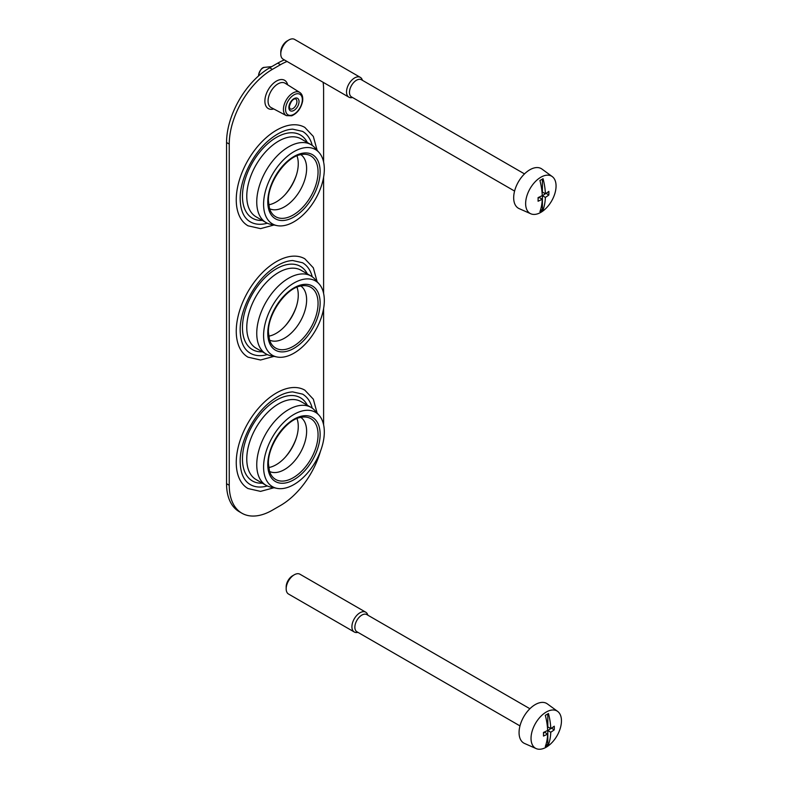 <?xml version="1.0" encoding="UTF-8"?>
<svg xmlns="http://www.w3.org/2000/svg" width="788" height="788" viewBox="0 0 788 788"><rect width="100%" height="100%" fill="white"/><g stroke="black" fill="none" stroke-linecap="round" stroke-linejoin="round"><path stroke-width="1.18" d="M263.586 335.639A42.946 24.792 -60 0 1 285.049 289.708A42.946 24.792 -60 0 1 319.101 283.926A42.946 24.792 -60 0 1 315.427 330.497A42.946 24.792 -60 0 1 276.933 356.974A42.946 24.792 -60 0 1 263.586 335.639M276.933 356.974L270.737 355.703A44.995 25.974 -60 0 1 266.068 353.95A44.995 25.974 -60 0 1 256.75 333.354A44.995 25.974 -60 0 1 276.381 288.083A44.995 25.974 -60 0 1 311.053 276.027A44.995 25.974 -60 0 1 314.904 279.188L319.101 283.926M266.068 353.95L256.09 348.188A44.995 25.974 -60 0 1 246.772 327.591A44.995 25.974 -60 0 1 266.413 282.321A44.995 25.974 -60 0 1 301.075 270.264L311.053 276.027M307.34 273.879A48.038 27.738 120 0 0 269.23 273.81A48.038 27.738 120 0 0 242.458 327.591A48.038 27.738 120 0 0 262.355 351.812M267.29 354.58A52.235 30.161 -60 0 1 250.308 353.221C243.817 349.458 240.439 341.795 240.163 330.241C239.838 311.299 252.337 285.551 268.649 271.86C277.159 264.679 285.177 260.897 292.683 260.523L302.543 262.749A52.235 30.161 -60 0 1 312.215 276.765M273.988 356.373L260.542 360.008L248.023 357.181A56.805 32.8 -60 0 1 236.252 331.177A56.805 32.8 -60 0 1 261.055 274.007A56.805 32.8 -60 0 1 304.828 258.789L313.329 267.812L317.111 281.68M287.068 61.474A61.001 35.224 120 0 0 280.469 64.695L272.382 69.364A61.001 35.224 120 0 0 229.249 144.076L229.249 485.27A61.001 35.224 120 0 0 241.877 513.205A61.001 35.224 120 0 0 272.382 510.181L280.469 505.512A61.001 35.224 120 0 0 320.48 451.238M323.602 424.801L323.602 308.532M323.602 293.431L323.602 177.152M323.602 162.062L323.602 89.605A61.001 35.224 120 0 0 323.1 82.277M284.369 59.918A61.001 35.224 120 0 0 277.77 63.138L269.683 67.807A61.001 35.224 120 0 0 226.55 142.52L226.55 483.714A61.001 35.224 120 0 0 239.188 511.648L241.877 513.205M273.988 224.994L260.542 228.638L248.023 225.811A56.805 32.8 -60 0 1 236.252 199.807A56.805 32.8 -60 0 1 261.055 142.628A56.805 32.8 -60 0 1 304.828 127.41L313.329 136.442L317.111 150.301M273.988 487.742L260.542 491.377L248.023 488.55A56.805 32.8 -60 0 1 236.252 462.546A56.805 32.8 -60 0 1 261.055 405.377A56.805 32.8 -60 0 1 304.828 390.159L313.329 399.191L317.111 413.05M267.29 485.96A52.235 30.161 -60 0 1 250.308 484.59C243.817 480.828 240.439 473.174 240.163 461.61C239.838 442.669 252.337 416.921 268.649 403.229C277.159 396.049 285.177 392.266 292.683 391.892L302.543 394.118A52.235 30.161 -60 0 1 312.215 408.145M307.34 405.259A48.038 27.738 120 0 0 269.23 405.18A48.038 27.738 120 0 0 242.458 458.971A48.038 27.738 120 0 0 262.355 483.182M263.586 467.008A42.946 24.792 -60 0 1 285.049 421.087A42.946 24.792 -60 0 1 319.101 415.306A42.946 24.792 -60 0 1 315.427 461.866A42.946 24.792 -60 0 1 276.933 488.343A42.946 24.792 -60 0 1 263.586 467.008M276.933 488.343L270.737 487.082A44.995 25.974 -60 0 1 266.068 485.319A44.995 25.974 -60 0 1 256.75 464.723A44.995 25.974 -60 0 1 276.381 419.452A44.995 25.974 -60 0 1 311.053 407.396A44.995 25.974 -60 0 1 314.904 410.568L319.101 415.306M266.068 485.319L256.09 479.567A44.995 25.974 -60 0 1 246.772 458.971A44.995 25.974 -60 0 1 266.413 413.69A44.995 25.974 -60 0 1 301.075 401.634L311.053 407.396M267.29 223.211A52.235 30.161 -60 0 1 250.308 221.852C243.817 218.089 240.439 210.426 240.163 198.871C239.838 179.93 252.337 154.182 268.649 140.481C277.159 133.3 285.177 129.528 292.683 129.153L302.543 131.379A52.235 30.161 -60 0 1 312.215 145.396M307.34 142.51A48.038 27.738 120 0 0 269.23 142.431A48.038 27.738 120 0 0 242.458 196.222A48.038 27.738 120 0 0 262.355 220.433M263.586 204.259A42.946 24.792 -60 0 1 285.049 158.339A42.946 24.792 -60 0 1 319.101 152.557A42.946 24.792 -60 0 1 315.427 199.128A42.946 24.792 -60 0 1 276.933 225.595A42.946 24.792 -60 0 1 263.586 204.259M276.933 225.595L270.737 224.334A44.995 25.974 -60 0 1 266.068 222.58A44.995 25.974 -60 0 1 256.75 201.984A44.995 25.974 -60 0 1 276.381 156.704A44.995 25.974 -60 0 1 311.053 144.657A44.995 25.974 -60 0 1 314.904 147.819L319.101 152.557M266.068 222.58L256.09 216.818A44.995 25.974 -60 0 1 246.772 196.222A44.995 25.974 -60 0 1 266.413 150.951A44.995 25.974 -60 0 1 301.075 138.895L311.053 144.657M300.829 286.005A31.264 18.055 -60 0 1 300.149 321.681A31.264 18.055 -60 0 1 269.594 340.101M296.968 287.196A31.264 18.055 -60 0 1 296.111 307.31A31.264 18.055 -60 0 1 285.689 325.365A31.264 18.055 -60 0 1 268.698 336.161M296.337 306.601A35.844 20.695 -60 0 1 285.187 325.917M300.829 417.384A31.264 18.055 -60 0 1 300.149 453.051A31.264 18.055 -60 0 1 269.594 471.48M296.968 418.566A31.264 18.055 -60 0 1 296.111 438.689A31.264 18.055 -60 0 1 285.689 456.735A31.264 18.055 -60 0 1 268.698 467.54M296.337 437.97A35.844 20.695 -60 0 1 285.187 457.296M300.829 154.635A31.264 18.055 -60 0 1 300.149 190.302A31.264 18.055 -60 0 1 269.594 208.731M296.968 155.827A31.264 18.055 -60 0 1 296.111 175.941A31.264 18.055 -60 0 1 285.689 193.986A31.264 18.055 -60 0 1 268.698 204.791M296.337 175.232A35.844 20.695 -60 0 1 285.187 194.547M547.64 730.427A56.293 32.505 -120 0 0 545.316 715.327A53.013 30.604 0 0 0 548.448 713.514A56.293 32.505 60 0 1 550.763 728.614A56.293 32.505 0 0 0 554.26 726.211A55.82 32.229 60 0 1 554.26 729.826A56.293 32.505 180 0 1 550.763 732.229A56.293 32.505 60 0 1 548.448 744.65A53.013 30.604 180 0 1 545.316 746.453A56.293 32.505 -120 0 0 547.64 734.032A56.293 32.505 180 0 1 543.474 736.051A55.82 32.229 -120 0 0 543.474 732.436A56.293 32.505 0 0 0 547.64 730.427M531.033 738.405A21.512 12.421 -60 0 1 544.488 713.179A21.512 12.421 -60 0 1 557.648 711.406A21.512 12.421 -60 0 1 556.998 735.834A21.512 12.421 -60 0 1 536.175 748.6A21.512 12.421 -60 0 1 531.033 738.405M536.175 748.6L524.532 743.448A22.872 13.209 -60 0 1 519.065 732.604A22.872 13.209 -60 0 1 529.516 709.101A22.872 13.209 -60 0 1 547.365 703.901L557.648 711.406M519.981 725.906L356.915 631.759A9.909 5.723 -60 0 1 354.866 627.218A9.909 5.723 -60 0 1 359.19 617.24A9.909 5.723 -60 0 1 366.824 614.591L529.891 708.727M357.969 632.37L357.122 632.488A11.436 6.599 -60 0 1 354.285 631.996A11.436 6.599 -60 0 1 351.911 626.765A11.436 6.599 -60 0 1 356.905 615.251A11.436 6.599 -60 0 1 365.721 612.187A11.436 6.599 -60 0 1 367.563 614.404L367.888 615.201M354.285 631.996L288.536 594.044A11.436 6.599 -60 0 1 286.172 588.803A11.436 6.599 -60 0 1 294.259 574.797A11.436 6.599 -60 0 1 299.972 574.225L365.721 612.187M286.172 588.803L286.172 586.893A9.101 5.25 -60 0 1 292.604 575.752L294.259 574.797M550.763 728.614L547.808 726.91L547.808 713.908M551.639 728.063L547.808 730.525L547.808 744.286L545.651 745.527M554.26 729.826L551.639 728.309M550.763 732.229L547.808 730.525M548.448 744.65L547.808 744.286M547.64 734.032L544.675 732.328L543.493 733.017M542.242 195.591A56.293 32.505 -120 0 0 539.928 180.491A53.013 30.604 0 0 0 543.05 178.689A56.293 32.505 60 0 1 545.375 193.789A56.293 32.505 0 0 0 548.862 191.386A55.82 32.229 60 0 1 548.862 195A56.293 32.505 180 0 1 545.375 197.404A56.293 32.505 60 0 1 543.05 209.815A53.013 30.604 180 0 1 539.928 211.627A56.293 32.505 -120 0 0 542.242 199.206A56.293 32.505 180 0 1 538.076 201.226A55.82 32.229 -120 0 0 538.076 197.611A56.293 32.505 0 0 0 542.242 195.591M525.635 203.57A21.512 12.421 -60 0 1 539.1 178.354A21.512 12.421 -60 0 1 552.25 176.581A21.512 12.421 -60 0 1 551.61 200.999A21.512 12.421 -60 0 1 530.777 213.775A21.512 12.421 -60 0 1 525.635 203.57M530.777 213.775L519.144 208.623A22.872 13.209 -60 0 1 513.678 197.778A22.872 13.209 -60 0 1 524.128 174.276A22.872 13.209 -60 0 1 541.977 169.075L552.25 176.581M514.584 191.07L351.527 96.924A9.909 5.723 -60 0 1 349.468 92.393A9.909 5.723 -60 0 1 353.792 82.415A9.909 5.723 -60 0 1 361.436 79.755L524.503 173.902M352.581 97.535L351.724 97.653A11.436 6.599 -60 0 1 348.887 97.17A11.436 6.599 -60 0 1 346.523 91.93A11.436 6.599 -60 0 1 351.517 80.425A11.436 6.599 -60 0 1 360.333 77.362A11.436 6.599 -60 0 1 362.165 79.568L362.49 80.366M348.887 97.17L283.148 59.208A11.436 6.599 -60 0 1 280.774 53.978A11.436 6.599 -60 0 1 288.861 39.971A11.436 6.599 -60 0 1 294.584 39.4L360.333 77.362M280.774 53.978L280.774 52.067A9.101 5.25 -60 0 1 287.206 40.917L288.861 39.971M545.375 193.789L542.41 192.085L542.41 179.083M546.242 193.237L542.41 195.69L542.41 209.45L540.263 210.691M548.862 195L546.242 193.484M545.375 197.404L542.41 195.69M543.05 209.815L542.41 209.45M542.242 199.206L539.288 197.502L538.096 198.182M267.772 333.216A37.026 21.374 -60 0 1 307.044 284.369A37.026 21.374 -60 0 1 307.044 336.722A37.026 21.374 -60 0 1 267.772 333.216M280.469 64.695L277.77 63.138M272.382 69.364L269.683 67.807M229.249 144.076L226.55 142.52M229.249 485.27L226.55 483.714M273.722 108.941A16.321 9.426 -60 0 1 264.886 101.091A16.321 9.426 -60 0 1 275.071 81.972A16.321 9.426 -60 0 1 287.65 84.828M267.772 464.585A37.026 21.374 -60 0 1 307.044 415.739A37.026 21.374 -60 0 1 307.044 468.092A37.026 21.374 -60 0 1 267.772 464.585M267.772 201.846A37.026 21.374 -60 0 1 307.044 152.99A37.026 21.374 -60 0 1 307.044 205.353A37.026 21.374 -60 0 1 267.772 201.846M300.405 286.093L300.405 286.093A35.115 20.281 -60 0 1 310.787 327.828A35.115 20.281 -60 0 1 269.457 339.697L268.442 332.28C267.644 314.245 285.906 288.438 300.405 286.093L301.193 285.926M300.405 417.463L300.405 417.463A35.115 20.281 -60 0 1 310.787 459.197A35.115 20.281 -60 0 1 269.457 471.066L268.442 463.649C267.644 445.614 285.906 419.807 300.405 417.463L301.193 417.305M300.405 154.724L300.405 154.724A35.115 20.281 -60 0 1 310.787 196.448A35.115 20.281 -60 0 1 269.457 208.327L268.442 200.91C267.644 182.875 285.906 157.058 300.405 154.724L301.193 154.556M258.631 75.855A6.156 3.556 -60 0 1 258.622 75.471A6.156 3.556 -60 0 1 264.61 67.354L271.781 66.596M295.677 98.992A5.674 3.28 -60 0 1 295.746 105.582A5.674 3.28 -60 0 1 290.004 108.813L289.304 106.863C291.599 97.436 296.781 98.648 295.677 98.992M288.861 107.483A7.2 4.157 -60 0 1 296.495 97.988A7.2 4.157 -60 0 1 296.495 108.163A7.2 4.157 -60 0 1 288.861 107.483M285.561 109.384A11.869 6.846 -60 0 1 298.15 93.733A11.869 6.846 -60 0 1 298.15 110.507A11.869 6.846 -60 0 1 285.561 109.384M283.434 109.404A13.386 7.732 -60 0 1 289.373 95.831A13.386 7.732 -60 0 1 299.745 92.432C302.188 94.008 303.144 96.973 302.602 101.307C300.986 108.448 297.352 113.285 291.718 115.816L286.359 115.619A13.386 7.732 -60 0 1 283.434 109.404M286.359 115.619L271.131 107.572A14.036 8.107 -60 0 1 268.068 101.061A14.036 8.107 -60 0 1 274.293 86.828A14.036 8.107 -60 0 1 285.167 83.262L299.745 92.432M269.713 340.455L269.457 339.697M269.713 471.835L269.457 471.066M269.713 209.086L269.457 208.327M264.61 67.354C262.099 67.236 260.079 69.856 258.553 75.224L258.592 75.884"/></g></svg>
